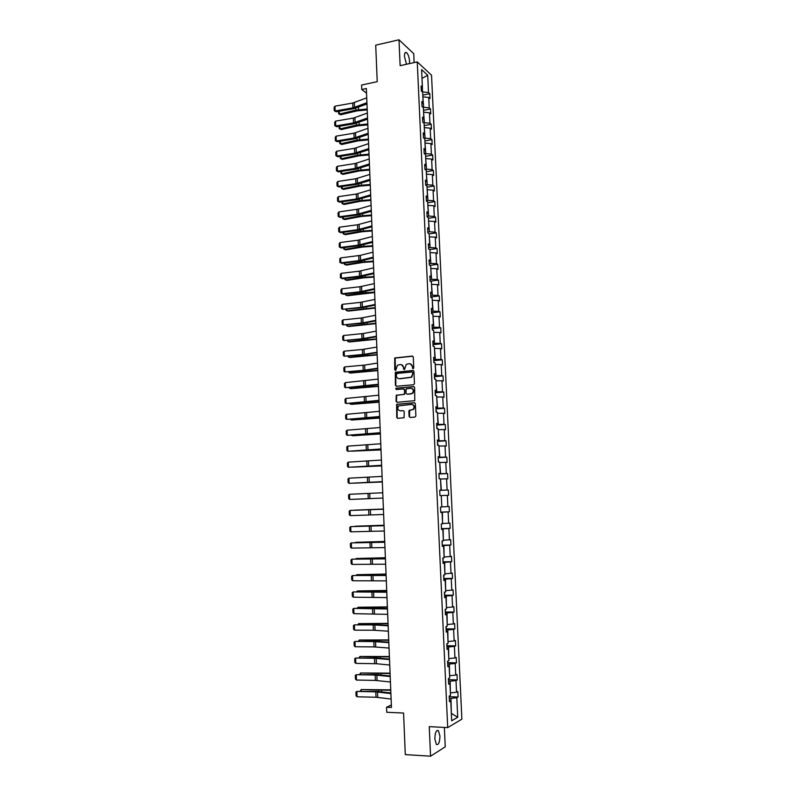 <?xml version="1.0" encoding="UTF-8"?>
<svg xmlns="http://www.w3.org/2000/svg" width="796" height="796" viewBox="0 0 796 796"><rect width="100%" height="100%" fill="white"/><g stroke="black" fill="none" stroke-linecap="round" stroke-linejoin="round"><path stroke-width="1.19" d="M413.124 368.777L413.761 367.991L413.283 357.026L412.278 356.091L394.726 357.961L394.726 369.792L395.741 370.329L397.433 365.235L400.298 364.548C402.149 364.568 403.214 365.563 403.482 367.543L403.542 368.956L404.567 369.493L406.239 364.399L409.154 363.692C411.015 363.712 412.089 364.707 412.358 366.697L413.124 368.777L412.418 368.11M439.929 736.021L438.397 730.648C436.208 729.892 435.024 732.708 434.845 739.086L436.377 744.459C438.576 745.195 439.77 742.379 439.929 736.021M409.462 63.61L409.562 61.322C409.194 57.093 408.169 54.168 406.487 52.556C405.104 51.899 404.438 53.262 404.467 56.655L406.527 64.257M414.139 62.585L413.731 53.66L398.995 39.8L375.712 45.173L377.234 81.67L361.583 85.043L361.762 89.5L366.538 93.192M398.995 39.8L400.139 65.67L417.243 61.899L447.71 727.604L429.253 726.648L430.556 756.2L445.243 746.837L444.357 727.425M430.556 756.2L405.293 754.598L403.562 713.047L386.756 712.271L386.548 707.246L391.463 707.465L366.349 88.525L361.762 89.5M409.094 416.477L410.099 417.442L414.965 417.084L415.88 415.97L415.333 403.671L414.328 402.716L396.617 404.308L396.736 417.412L397.731 418.368L404.079 417.711L404.229 411.592L403.234 410.627L400.348 410.845C397.572 410.099 397.045 408.438 398.736 405.87L411.433 404.408C414.209 405.124 414.766 406.776 413.114 409.363L409.253 410.338L408.865 411.224L409.094 416.477L410.129 417.442M413.542 384.757L414.457 383.632L413.92 371.424L412.915 370.478L395.314 372.269L395.383 385.324L396.368 386.269L413.542 384.757M414.626 387.523L414.776 400.677L397.055 402.298L396.06 401.343L396.249 395.224L403.681 394.438L404.597 393.324L404.448 389.861L403.443 388.916L396.229 389.543L395.831 388.229L413.621 386.567L414.626 387.523M449.392 700.42L450.755 700.968L449.451 701.664L449.193 696.052L450.496 695.376L449.949 683.535L448.645 684.182L448.387 678.59L449.69 677.963L449.143 666.172L447.84 666.759L447.581 661.187L448.894 660.62L448.347 648.859L447.044 649.397L446.785 643.845L448.088 643.327L447.551 631.606L446.248 632.084L445.989 626.552L447.292 626.094L446.755 614.413L445.452 614.83L445.193 609.318L446.506 608.91L445.969 597.269L444.656 597.637L444.407 592.144L445.71 591.786L445.173 580.185L443.87 580.503L443.611 575.02L444.924 574.722L444.387 563.15L443.083 563.419L442.835 557.946L444.138 557.707L443.611 546.175L442.297 546.384L442.049 540.942L443.352 540.743L442.825 529.26L441.511 529.41L441.263 523.987L442.576 523.848L442.049 512.385L440.735 512.495L440.486 507.082L441.8 506.992L441.273 495.58L439.959 495.629L439.71 490.236L441.024 490.197L440.496 478.814L439.183 478.814L438.934 473.441L440.248 473.461L439.73 462.108L438.417 462.058L438.168 456.705L439.482 456.765L438.954 445.462L437.641 445.362L437.402 440.019L438.715 440.138L438.188 428.865L436.875 428.706L436.636 423.382L437.949 423.552L437.432 412.318L436.118 412.109L435.87 406.806L437.183 407.025L436.666 395.821L435.352 395.572L435.113 390.279L436.417 390.547L435.91 379.384L434.596 379.075L434.347 373.802L435.661 374.12L435.153 362.996L433.84 362.638L433.591 357.384L434.905 357.752L434.397 346.658L433.084 346.25L432.845 341.016L434.158 341.434L433.641 330.37L432.327 329.922L432.089 324.698L433.402 325.166L432.895 314.141L431.581 313.644L431.342 308.43L432.656 308.947L432.148 297.953L430.835 297.405L430.596 292.222L431.91 292.779L431.402 281.824L430.089 281.227L429.85 276.053L431.163 276.67L430.656 265.745L429.342 265.098L429.104 259.944L430.427 260.6L429.92 249.715L428.606 249.019L428.367 243.884L429.681 244.591L429.183 233.735L427.87 232.999L427.631 227.865L428.945 228.621L428.447 217.805L427.134 217.019L426.895 211.905L428.208 212.711L427.711 201.925L426.397 201.089L426.168 195.995L427.482 196.841L426.984 186.095L425.671 185.219L425.432 180.135L426.746 181.03L426.258 170.314L424.935 169.389L424.706 164.324L426.019 165.26L425.532 154.573L424.208 153.608L423.979 148.563L425.293 149.549L424.805 138.892L423.492 137.877L423.253 132.852L424.576 133.877L424.079 123.261L422.766 122.196L422.537 117.181L423.85 118.256L423.363 107.669L422.049 106.564L421.82 101.57L423.134 102.684L422.646 92.137L421.333 90.983L421.104 85.998L422.417 87.162L421.601 69.61L427.701 75.232L428.517 92.555L429.79 93.679L430.019 98.565L428.745 97.46L429.233 107.868L430.507 108.953L430.736 113.858L429.462 112.793L429.949 123.231L431.223 124.276L431.452 129.191L430.178 128.166L430.666 138.643L431.939 139.638L432.168 144.574L430.905 143.598L431.392 154.106L432.666 155.051L432.895 160.006L431.621 159.071L432.119 169.608L433.392 170.513L433.621 175.488L432.347 174.593L432.845 185.169L434.118 186.025L434.347 191.01L433.074 190.164L433.571 200.771L434.845 201.587L435.084 206.582L433.81 205.776L434.308 216.412L435.581 217.189L435.81 222.203L434.536 221.437L435.044 232.114L436.308 232.84L436.546 237.865L435.273 237.158L435.78 247.864L437.044 248.541L437.283 253.586L436.009 252.919L436.516 263.655L437.78 264.292L438.019 269.346L436.755 268.73L437.253 279.495L438.526 280.092L438.765 285.167L437.492 284.59L437.999 295.396L439.273 295.933L439.501 301.027L438.238 300.5L438.745 311.335L440.009 311.833L440.248 316.937L438.984 316.46L439.491 327.325L440.765 327.783L441.004 332.897L439.73 332.469L440.238 343.375L441.511 343.772L441.75 348.917L440.486 348.519L440.994 359.464L442.258 359.822L442.506 364.976L441.233 364.628L441.75 375.603L443.014 375.911L443.263 381.085L441.989 380.786L442.506 391.801L443.77 392.06L444.019 397.244L442.745 397.005L443.263 408.04L444.536 408.258L444.775 413.462L443.511 413.263L444.029 424.338L445.292 424.507L445.541 429.721L444.267 429.571L444.795 440.685L446.058 440.805L446.307 446.039L445.034 445.939L445.561 457.083L446.825 457.153L447.073 462.406L445.8 462.347L446.327 473.53L447.591 473.55L447.84 478.814L446.576 478.814L447.103 490.038L448.367 490.008L448.616 495.291L447.342 495.341L447.869 506.594L449.133 506.505L449.382 511.808L448.118 511.908L448.645 523.201L449.909 523.062L450.168 528.385L448.894 528.534L449.432 539.857L450.695 539.678L450.944 545.011L449.68 545.21L450.208 556.573L451.471 556.334L451.72 561.687L450.456 561.936L450.994 573.339L452.257 573.05L452.506 578.423L451.242 578.722L451.78 590.154L453.043 589.816L453.292 595.199L452.029 595.557L452.566 607.03L453.829 606.642L454.088 612.044L452.825 612.452L453.362 623.955L454.625 623.517L454.874 628.94L453.611 629.397L454.158 640.939L455.411 640.442L455.67 645.884L454.407 646.392L454.954 657.974L456.207 657.426L456.466 662.879L455.203 663.446L455.75 675.068L457.013 674.461L457.262 679.933L456.009 680.56L456.546 692.212L457.809 691.555L458.068 697.047L456.805 697.724L457.72 717.266L451.67 720.798L450.755 700.968M417.243 61.899L431.531 75.192L461.879 719.166L447.71 727.604M448.506 681.147L450.178 681.207L450.377 692.878M450.715 692.888L456.546 692.212M450.178 681.207L456.009 680.56M448.586 683.058L449.949 683.535M447.71 664.013L449.382 664.053L449.591 675.695M449.919 675.705L455.75 675.068M449.382 664.053L455.203 663.446M447.79 665.735L449.143 666.172M446.924 646.929L448.596 646.969L448.795 658.561M449.133 658.571L454.954 657.974M448.596 646.969L454.407 646.392M446.994 648.481L448.347 648.859M446.138 629.905L447.81 629.925L448.009 641.496M448.337 641.496L454.158 640.939M447.81 629.925L453.611 629.397M446.208 631.278L447.551 631.606M445.362 612.94L447.024 612.95L447.223 624.472M447.551 624.482L453.362 623.955M447.024 612.95L452.825 612.452M445.412 614.124L446.755 614.413M444.586 596.015L446.238 596.015L446.437 607.517M446.775 607.517L452.566 607.03M446.238 596.015L452.029 595.557M444.626 597.04L445.969 597.269M443.81 579.16L445.462 579.14L445.66 590.602M445.989 590.602L451.78 590.154M445.462 579.14L451.242 578.722M443.85 579.995L445.173 580.185M443.034 562.344L444.685 562.324L444.884 573.747M445.213 573.747L450.994 573.339M444.685 562.324L450.456 561.936M443.064 563.021L444.387 563.15M442.258 545.588L443.909 545.558L444.108 556.951M444.437 556.941L450.208 556.573M443.909 545.558L449.68 545.21M442.287 546.086L443.611 546.175M441.491 528.892L443.133 528.842L443.332 540.205M443.661 540.195L449.432 539.857M443.133 528.842L448.894 528.534M441.511 529.221L442.825 529.26M440.725 512.246L442.367 512.186L442.556 523.509M442.894 523.499L448.645 523.201M442.367 512.186L448.118 511.908M440.735 512.395L442.049 512.385M441.273 495.59L441.79 506.863M442.118 506.853L447.869 506.594M441.601 495.58L447.342 495.341M440.506 479.033L441.352 490.266L439.72 490.336M441.352 490.266L447.103 490.038M440.835 479.023L446.576 478.814M439.71 490.276L441.024 490.197M439.75 462.536L440.586 473.729L438.954 473.809M440.586 473.729L446.327 473.53M440.069 462.516L445.8 462.347M438.944 473.58L440.248 473.461M438.984 446.088L439.83 457.242L438.198 457.332M439.83 457.242L445.561 457.083M439.312 446.068L445.034 445.939M438.178 456.934L439.482 456.765M438.228 429.691L439.074 440.805L437.442 440.914M439.074 440.805L444.795 440.685M438.556 429.671L444.267 429.571M437.412 440.347L438.715 440.138M437.472 413.353L438.317 424.427L436.686 424.537M438.317 424.427L444.029 424.338M437.8 413.323L443.511 413.263M436.656 423.81L437.949 423.552M436.725 397.055L437.561 408.099L435.939 408.219M437.561 408.099L443.263 408.04M437.044 397.025L442.745 397.005M435.9 407.333L437.183 407.025M435.969 380.816L436.805 391.821L435.183 391.95M436.805 391.821L442.506 391.801M436.298 380.786L441.989 380.786M435.133 390.906L436.417 390.547M435.223 364.618L436.059 375.593L434.437 375.732M436.059 375.593L441.75 375.603M435.551 364.588L441.233 364.628M434.387 374.528L435.661 374.12M434.477 348.479L435.312 359.414L433.691 359.573M435.312 359.414L440.994 359.464M434.805 348.449L440.486 348.519M433.631 358.2L434.905 357.752M433.74 332.39L434.566 343.285L432.954 343.454M434.566 343.285L440.238 343.375M434.059 332.36L439.73 332.469M432.885 341.922L434.158 341.434M432.994 316.35L433.82 327.206L432.218 327.385M433.82 327.206L439.491 327.325M433.322 316.31L438.984 316.46M432.138 325.703L433.402 325.166M432.258 300.361L433.084 311.186L431.472 311.375M433.084 311.186L438.745 311.335M432.576 300.321L438.238 300.5M431.392 309.525L432.656 308.947M431.522 284.421L432.347 295.207L430.745 295.406M432.347 295.207L437.999 295.396M431.84 284.381L437.492 284.59M430.646 293.406L431.91 292.779M430.785 268.531L431.611 279.287L430.009 279.486M431.611 279.287L437.253 279.495M431.104 268.491L436.755 268.73M429.91 277.336L431.163 276.67M430.059 252.69L430.875 263.406L429.273 263.625M430.875 263.406L436.516 263.655M430.377 252.64L436.009 252.919M429.173 261.317L430.427 260.6M429.333 236.9L430.139 247.576L428.546 247.805M430.139 247.576L435.78 247.864M429.651 236.85L435.273 237.158M428.437 245.337L429.681 244.591M428.596 221.149L429.412 231.795L427.82 232.034M429.412 231.795L435.044 232.114M428.915 221.109L434.536 221.437M427.701 229.417L428.945 228.621M427.88 205.458L428.686 216.064L427.104 216.313M428.686 216.064L434.308 216.412M428.198 205.408L433.81 205.776M426.974 213.547L428.208 212.711M427.154 189.816L427.959 200.383L426.377 200.642M427.959 200.383L433.571 200.771M427.472 189.756L433.074 190.164M426.248 197.726L427.482 196.841M426.437 174.215L427.243 184.752L425.661 185.02M427.243 184.752L432.845 185.169M426.746 174.155L432.347 174.593M425.522 181.956L426.746 181.03M425.721 158.663L426.517 169.17L425.004 169.439M426.517 169.17L432.119 169.608M426.029 158.603L431.621 159.071M424.795 166.235L426.019 165.26M425.004 143.161L425.8 153.628L424.547 153.857M425.8 153.628L431.392 154.106M425.313 143.101L430.905 143.598M424.069 150.553L425.293 149.549M424.288 127.708L425.084 138.146L424.069 138.335M425.084 138.146L430.666 138.643M424.596 127.639L430.178 128.166M423.353 134.932L424.576 133.877M423.572 112.296L424.377 122.703L423.581 122.853M424.377 122.703L429.949 123.231M423.89 112.236L429.462 112.793M422.636 119.35L423.85 118.256M422.865 96.933L423.661 107.301L423.064 107.42M423.661 107.301L429.233 107.868M423.183 96.873L428.745 97.46M421.92 103.818L423.134 102.684M422.029 78.774L422.537 92.037M422.955 91.958L428.517 92.555M427.701 75.232L422.009 78.416M391.363 704.957L386.548 707.246M451.332 713.524L450.974 698.41L449.292 698.341M451.322 713.325L457.72 717.266M421.203 88.336L422.417 87.162M450.974 698.41L456.805 697.724M422.785 95.122L429.79 93.679M423.482 110.355L430.507 108.953M424.188 125.629L431.223 124.276M424.895 140.962L431.939 139.638M425.611 156.334L432.666 155.051M426.318 171.747L433.392 170.513M427.034 187.219L434.118 186.025M427.75 202.731L434.845 201.587M428.467 218.293L435.581 217.189M429.193 233.905L436.308 232.84M429.691 249.596L437.044 248.541M429.89 265.366L437.78 264.292M430.148 281.177L438.526 280.092M430.845 296.978L439.273 295.933M431.88 313.753L431.541 312.808L440.009 311.833M432.278 328.718L440.765 327.783M433.004 344.658L441.511 343.772M433.74 360.648L442.258 359.822M434.487 376.687L443.014 375.911M435.223 392.776L443.77 392.06M435.969 408.925L444.536 408.258M436.715 425.114L445.292 424.507M437.462 441.352L446.058 440.805M438.208 457.65L446.825 457.153M438.964 473.988L447.591 473.55M439.72 490.386L448.367 490.008M440.715 512.117L449.382 511.808M441.481 528.634L450.168 528.385M442.248 545.2L450.944 545.011M443.004 561.827L451.72 561.687M443.78 578.493L452.506 578.423M444.546 595.219L453.292 595.199M445.322 612.005L454.088 612.044M446.098 628.83L454.874 628.94M446.874 645.715L455.67 645.884M447.65 662.66L456.466 662.879M448.685 678.451L448.437 679.645L457.262 679.933M449.243 696.709L458.068 697.047M412.835 368.22L412.776 366.797L410.318 363.822M401.443 364.677L403.9 367.643L404.259 369.613M412.796 356.19L395.154 358.071L395.443 370.448M413.403 370.578L395.741 372.369L395.811 385.413L396.348 386.269M412.626 372.687L411.92 372.021L396.876 373.433L396.309 375.702C396.567 377.672 397.632 378.677 399.473 378.707L411.333 377.145L413.034 372.787L412.308 372.12M398.856 378.697L399.473 378.707M413.034 372.787L411.751 377.244L399.9 378.806M403.89 388.995L404.865 389.94L404.607 394.309L396.677 395.304L396.488 401.413L397.055 402.298M414.079 386.657L396.587 388.179L396.279 389.533M410.925 393.821L412.298 393.264C414.019 390.667 413.482 389.015 410.686 388.279L406.189 388.836L405.93 393.214L407.343 394.239L412.716 393.343C414.378 391.055 414 389.393 411.552 388.368M411.343 393.901L407.343 394.239M412.219 404.477C414.706 405.433 415.144 407.084 413.532 409.423L409.661 410.398L409.512 416.537M403.234 410.627L400.766 410.915M414.746 402.786L397.045 404.378L397.164 417.462L397.771 418.368M366.21 104.276L366.986 104.206M339.295 111.231L339.404 114.047L355.832 110.117L367.185 109.012M338.658 113.818L340.668 114.783L338.658 113.818L338.569 111.35M367.215 109.918L357.076 110.863L340.668 114.783M366.926 102.714L352.926 107.858L335.166 110.972L336.131 111.778L353.862 108.684L366.976 103.978M366.727 97.838L352.737 103.042L334.987 106.176L335.166 110.972L334.24 110.704L334.121 107.351L334.987 106.176M336.131 111.778L334.24 110.704M339.862 126.196L339.962 128.912L356.429 125.101L367.792 124.017M339.215 128.663L341.225 129.619L339.215 128.663L339.126 126.315M367.822 124.892L357.673 125.818L341.225 129.619M340.429 141.21L340.529 143.817L357.016 140.126L368.399 139.061M339.783 143.549L341.792 144.494L339.783 143.549L339.693 141.33M368.439 139.907L358.26 140.812L341.792 144.494M367.543 117.957L353.524 122.932L335.723 125.947L336.688 126.733L354.449 123.728L367.593 119.171M367.344 113.062L353.334 118.097L335.544 121.141L335.723 125.947L334.798 125.668L334.678 122.305L335.544 121.141M336.688 126.733L334.798 125.668M368.16 133.24L354.111 138.046L336.29 140.982L337.255 141.728L355.046 138.803L368.21 134.405M367.961 128.335L353.921 133.201L336.111 136.156L336.29 140.982L335.365 140.683L335.235 137.31L336.111 136.156M337.255 141.728L335.365 140.683M340.996 156.265L341.096 158.772L357.613 155.2L369.016 154.165M340.34 158.484L342.36 159.419L340.34 158.484L340.26 156.384M369.046 154.971L358.857 155.857L342.36 159.419M368.787 148.573L354.708 153.21L336.857 156.056L337.812 156.772L355.633 153.936L368.837 149.698M368.588 143.648L354.519 148.345L336.668 151.22L336.857 156.056L335.922 155.737L335.793 152.354L336.668 151.22M337.812 156.772L335.922 155.737M341.574 171.369L341.663 173.767L358.21 170.314L369.633 169.299M340.907 173.458L342.927 174.384L340.907 173.458L340.837 171.478M369.662 170.075L359.454 170.941L342.927 174.384M369.414 163.946L355.305 168.414L337.414 171.17L338.38 171.856L356.23 169.11L369.453 165.021M369.215 159.011L355.115 163.538L337.235 166.324L337.414 171.17L336.489 170.841L336.36 167.449L337.235 166.324M338.38 171.856L336.489 170.841M342.141 186.513L342.23 188.811L358.807 185.478L370.24 184.483M341.474 188.483L343.494 189.388L341.474 188.483L341.404 186.622M370.269 185.229L360.051 186.075L343.494 189.388M370.04 179.369L355.902 183.667L337.982 186.334L338.947 186.99L356.827 184.334L370.08 180.403M369.832 174.424L355.712 178.772L337.803 181.478L337.982 186.334L337.046 185.985L336.927 182.583L337.803 181.478M338.947 186.99L337.046 185.985M342.718 201.706L342.797 203.895L359.414 200.682L370.866 199.716M341.981 201.816L342.041 203.547L344.061 204.453L360.658 201.249L370.886 200.423M370.667 194.841L356.499 198.97L338.559 201.547L339.524 202.164L357.434 199.597L370.707 195.826M370.458 189.876L356.31 194.055L338.37 196.672L338.559 201.547L337.613 201.179L337.494 197.766L338.37 196.672M339.524 202.164L337.613 201.179M343.295 216.95L343.375 219.019L360.011 215.935L371.483 215M342.559 217.049L342.618 218.661L344.638 219.547L361.255 216.472L371.513 215.666M371.294 210.363L357.096 214.313L339.126 216.801L340.091 217.388L358.031 214.91L371.334 211.288M371.095 205.388L358.528 209.059L338.937 211.905L339.126 216.801L338.191 216.412L338.061 212.99L338.937 211.905M340.091 217.388L338.191 216.412M343.872 232.233L343.942 234.193L360.618 231.238L372.1 230.323M343.126 232.333L343.185 233.815L345.215 234.691L361.862 231.745L372.13 230.949M371.921 225.925L357.702 229.706L339.693 232.104L340.658 232.661L358.638 230.263L371.961 226.81M371.722 220.93L357.513 224.77L339.514 227.198L339.693 232.104L338.758 231.696L338.628 228.263L339.514 227.198M340.658 232.661L338.758 231.696M344.449 247.566L344.519 249.417L361.225 246.581L372.727 245.685M343.713 247.656L343.763 249.019L345.792 249.884L362.469 247.059L372.747 246.292M345.026 262.939L345.096 264.69L361.832 261.974L373.354 261.108M344.29 263.028L344.34 264.262L346.369 265.118L363.075 262.421L373.374 261.665M345.613 278.361L345.673 279.993L362.439 277.416L373.981 276.57M344.867 278.451L344.917 279.555L346.947 280.401L363.682 277.824L374.001 277.098M346.2 293.833L346.26 295.356L363.046 292.898L374.608 292.072M345.454 293.913L345.494 294.888L347.524 295.724L374.627 292.57M346.787 309.345L346.837 310.758L375.244 307.634M346.041 309.425L346.071 310.281L348.111 311.097L375.264 308.092M431.134 297.535L430.815 296.908M347.374 324.907L347.424 326.211L375.871 323.236M346.628 324.987L346.658 325.703L348.698 326.519L375.891 323.654M347.961 340.519L348.011 341.703L376.508 338.887M347.215 340.598L349.285 341.981L376.528 339.265M432.626 330.022L432.278 328.758M348.558 356.18L348.598 357.255L377.145 354.588M347.802 356.25L349.872 357.494L377.165 354.926M433.382 346.35L433.014 344.758M349.145 371.891L349.185 372.846L377.782 370.329M348.399 371.951L350.459 373.055L377.801 370.637M434.138 362.717L433.75 360.807M349.743 387.642L349.772 388.478L378.428 386.13M348.996 387.702L351.056 388.657L378.438 386.398M434.895 379.145L434.497 376.906M372.558 241.546L358.309 245.138L340.27 247.456L341.235 247.974L359.235 245.675L372.598 242.372M372.359 236.531L358.11 240.193L340.091 242.531L340.27 247.456L339.325 247.029L339.195 243.586L340.091 242.531M341.235 247.974L339.325 247.029M373.195 257.207L358.916 260.63L340.847 262.849L341.812 263.337L359.842 261.118L373.225 257.984M372.996 252.183L360.349 255.367L340.658 257.904L340.847 262.849L339.902 262.401L339.773 258.949L340.658 257.904M341.812 263.337L339.902 262.401M373.831 272.919L359.523 276.162L341.424 278.292L342.389 278.739L360.459 276.62L373.861 273.645M373.632 267.874L359.324 271.177L341.235 273.336L341.424 278.292L340.479 277.824L340.35 274.361L341.235 273.336M374.468 288.669L360.13 291.734L342.001 293.774L342.967 294.192L361.066 292.162L374.498 289.356M374.269 283.615L359.941 286.739L341.812 288.809L342.001 293.774L341.056 293.296L340.927 289.814L341.812 288.809M375.115 304.48L360.747 307.365L342.588 309.306L361.673 307.754L375.135 305.117M374.906 299.405L360.548 302.351L342.399 304.321L342.588 309.306L341.633 308.808L341.504 305.326L342.399 304.321M375.762 320.34L362.996 322.808L343.166 324.887L362.289 323.395L375.782 320.917M375.553 315.246L361.165 318.012L342.976 319.892L343.166 324.887L342.21 324.37L342.081 320.878L342.976 319.892M376.399 336.24L361.971 338.758L343.753 340.519L362.906 339.086L376.428 336.768M376.2 331.136L363.424 333.494L343.564 335.504L343.753 340.519L342.797 339.982L342.668 336.469L343.564 335.504M377.045 352.2L364.24 354.329L344.34 356.19L363.523 354.817L377.065 352.678M376.846 347.076L362.399 349.474L344.151 351.165L344.34 356.19L343.375 355.633L343.245 352.121L344.151 351.165M377.702 368.2L363.215 370.349L344.927 371.921L364.14 370.608L377.712 368.628M377.493 363.066L364.668 365.085L344.738 366.876L344.927 371.921L343.962 371.344L343.832 367.812L344.738 366.876M378.349 384.249L345.514 387.692L364.767 386.438L378.369 384.627M378.14 379.105L345.325 382.627L345.514 387.692L344.549 387.095L344.419 383.553L345.325 382.627M350.34 403.443L350.369 404.169L379.065 401.97M349.593 403.502L351.643 404.318L379.075 402.209M435.651 395.622L435.233 393.055M379.005 400.358L346.111 403.512L379.015 400.677M378.796 395.194L345.912 398.438L346.111 403.512L345.146 402.895L345.006 399.343L345.912 398.438M350.946 419.293L350.966 419.9L379.712 417.86M350.27 419.343L352.24 420.009L379.722 418.059M436.417 412.159L435.979 409.253M379.662 416.507L346.698 419.383L379.672 416.786M379.453 411.333L346.509 414.288L346.698 419.383L345.733 418.746L345.603 415.184L346.509 414.288M351.543 435.193L380.359 433.8M351.016 435.223L352.837 435.76L380.369 433.959M437.173 428.745L436.735 425.502M380.319 432.716L347.295 435.293L380.329 432.934M380.11 427.512L347.106 430.188L347.295 435.293L346.33 434.646L346.19 431.074L347.106 430.188M352.15 451.143L381.005 449.79M351.752 451.163L381.015 449.909M437.939 445.382L437.482 441.8M380.976 448.974L347.892 451.262L380.986 449.133M380.767 443.76L347.703 446.138L347.892 451.262L346.917 450.586L346.787 447.004L347.703 446.138M352.747 467.143L381.662 465.829M352.489 467.152L381.662 465.919M438.457 462.058L438.238 458.158M381.642 465.282L348.489 467.282L381.642 465.391M381.423 460.048L348.3 462.138L348.489 467.282L347.514 466.585L347.384 462.993L348.3 462.138M353.354 483.182L382.319 481.918M353.225 483.192L382.319 481.968M439.173 478.535L438.994 474.555M382.299 481.63L349.096 483.341L382.309 481.689M382.09 476.386L348.897 478.187L349.096 483.341L348.121 482.625L347.981 479.023L348.897 478.187M373.961 498.435L353.961 499.291L373.961 498.435M439.929 495.003L439.75 491.013M382.966 498.047L349.693 499.46L382.966 498.047M382.757 492.774L349.504 494.286L349.693 499.46L348.718 498.724L348.578 495.112L349.504 494.286M383.413 509.032L354.379 510.166L383.413 509.052M440.695 511.52L440.506 507.52M384.07 525.211L354.986 526.226L384.07 525.28M441.452 528.096L441.273 524.076M384.727 541.449L355.593 542.335L384.737 541.549M442.218 544.723L442.228 540.912M385.393 557.727L356.2 558.493L385.393 557.877M442.984 561.399L443.123 557.897M386.05 574.065L356.817 574.692L386.06 574.254M443.76 578.125L443.909 574.951M356.22 575.269L356.817 574.692L356.837 575.259M386.717 590.453L357.434 590.95L386.727 590.672M444.536 594.91L444.705 592.055M356.688 591.657L357.434 590.95L357.454 591.647M387.383 606.89L358.051 607.258L387.393 607.149M445.302 611.746L445.491 609.229M357.305 608.084L358.051 607.258L358.081 608.074M388.05 623.377L358.668 623.616L388.07 623.676M446.088 628.641L446.287 626.442M357.931 624.562L358.668 623.616L358.697 624.562M388.727 639.914L359.285 640.024L388.737 640.263M446.864 645.586L447.083 643.725M358.548 641.088L359.285 640.024L359.324 641.098M389.403 656.501L359.911 656.481L389.413 656.889M447.65 662.59L447.879 661.058M359.175 657.675L359.911 656.481L359.951 657.685M383.632 514.505L350.3 515.619L350.101 510.435L349.185 511.241L349.315 514.863L350.3 515.619M383.423 509.221L350.101 510.435L383.423 509.191M384.309 531.012L350.907 531.837L350.708 526.634L349.782 527.42L349.922 531.061L350.907 531.837M384.09 525.718L350.708 526.634L384.09 525.629M384.975 547.578L351.514 548.096L351.315 542.882L350.389 543.658L350.529 547.31L351.514 548.096M384.767 542.265L351.315 542.882L384.757 542.126M385.652 564.195L352.121 564.414L351.931 559.18L350.996 559.936L351.135 563.598L352.121 564.414M385.433 558.862L351.931 559.18L385.433 558.663M386.329 580.871L352.737 580.782L352.538 575.528L351.613 576.274L351.742 579.946L352.737 580.782M386.11 575.518L352.538 575.528L386.1 575.259M387.005 597.587L353.344 597.199L353.155 591.935L352.22 592.662L352.359 596.343L353.344 597.199M386.786 592.224L353.155 591.935L386.776 591.916M387.692 614.363L353.961 613.666L353.762 608.383L352.837 609.099L352.976 612.791L353.961 613.666M387.473 608.98L353.762 608.383L373.463 607.995L387.453 608.612M388.368 631.198L373.394 630.223L354.578 630.183L354.379 624.89L353.444 625.586L353.583 629.288L354.578 630.183M388.15 625.795L373.185 624.89L354.379 624.89L374.11 624.562L388.14 625.367M389.055 648.073L374.04 646.899L355.205 646.76L355.006 641.437L354.061 642.123L354.2 645.835L355.205 646.76M388.836 642.661L373.831 641.546L355.006 641.437L374.767 641.188L388.816 642.173M389.741 665.018L376.409 663.715L355.822 663.376L355.623 658.043L354.688 658.71L354.827 662.441L355.822 663.376M389.523 659.576L374.488 658.262L355.623 658.043L375.423 657.854L389.503 659.038M390.07 673.147L360.528 672.988L390.09 673.575M359.802 674.312L360.528 672.988L360.578 674.321M390.438 682.003L375.354 680.411L356.449 680.053L356.25 674.71L355.305 675.356L355.444 679.097L356.449 680.053M390.209 676.55L375.145 675.028L356.25 674.71L376.08 674.58L390.189 675.953M390.756 689.843L361.155 689.555L390.766 690.311M449.223 696.749L449.481 695.903M360.439 690.998L361.155 689.555L361.215 691.008M391.125 699.047L376.02 697.246L357.076 696.789L356.877 691.416L355.931 692.052L356.071 695.803L357.076 696.789M390.906 693.585L375.802 691.843L356.877 691.416L376.737 691.366L390.876 692.928M355.762 108.226L355.832 110.117M358.419 107.231L358.518 109.699M354.528 107.44L354.339 102.614M352.926 107.858L352.737 103.042M356.359 123.281L356.429 125.101M359.026 122.315L359.115 124.693M356.956 138.375L357.016 140.126M359.623 137.449L359.712 139.728M355.125 122.524L354.936 117.679M353.524 122.932L353.334 118.097M355.722 137.648L355.523 132.793M354.111 138.046L353.921 133.201M357.553 153.519L357.613 155.2M360.23 152.623L360.309 154.812M356.319 152.822L356.12 147.956M354.708 153.21L354.519 148.345M358.15 168.702L358.21 170.314M360.827 167.847L360.916 169.946M356.916 168.046L356.717 163.16M355.305 168.414L355.115 163.538M358.747 183.946L358.807 185.478M361.434 183.11L361.513 185.12M357.513 183.309L357.324 178.413M355.902 183.667L355.712 178.772M359.354 199.219L359.414 200.682M362.041 198.423L362.12 200.333M358.12 198.622L357.921 193.707M356.499 198.97L356.31 194.055M359.961 214.552L360.011 215.935M362.658 213.786L362.727 215.607M358.717 213.985L358.528 209.059M357.096 214.313L356.906 209.388M360.568 229.925L360.618 231.238M363.265 229.188L363.334 230.91M359.324 229.387L359.135 224.442M357.702 229.706L357.513 224.77M361.175 245.337L361.225 246.581M363.881 244.641L363.941 246.272M361.782 260.809L361.832 261.974M364.498 260.143L364.558 261.675M362.389 276.321L362.439 277.416M365.115 275.695L365.175 277.127M363.006 291.873L363.046 292.898M365.732 291.286L365.782 292.62M363.623 307.485L363.663 308.43M366.359 306.928L366.409 308.161M364.24 323.136L364.279 324.012M366.976 322.619L367.026 323.753M364.857 338.847L364.896 339.633M367.603 338.36L367.643 339.394M365.483 354.598L365.513 355.315M368.23 354.14L368.269 355.086M366.1 370.389L366.13 371.035M368.856 369.981L368.896 370.817M366.727 386.239L366.757 386.806M369.493 385.861L369.523 386.597M359.931 244.84L359.742 239.885M358.309 245.138L358.11 240.193M360.548 260.342L360.349 255.367M358.916 260.63L358.717 255.655M361.155 275.884L360.956 270.899M359.523 276.162L359.324 271.177M361.772 291.475L361.573 286.47M360.13 291.734L359.941 286.739M362.379 307.117L362.19 302.102M360.747 307.365L360.548 302.351M362.996 322.808L362.807 317.773M361.354 323.037L361.165 318.012M363.623 338.539L363.424 333.494M361.971 338.758L361.782 333.713M364.24 354.329L364.041 349.265M362.588 354.528L362.399 349.474M364.866 370.16L364.668 365.085M363.215 370.349L363.016 365.274M365.483 386.04L365.284 380.946M363.832 386.219L363.633 381.125M370.12 401.791L370.15 402.428M366.11 401.97L365.911 396.866M364.459 402.139L364.26 397.025M370.757 417.781L370.777 418.308M366.747 417.96L366.538 412.825M365.085 418.099L364.886 412.975M367.374 433.989L367.175 428.845M365.712 434.118L365.513 428.974M368.001 450.068L367.802 444.904M366.339 450.178L366.14 445.024M368.638 466.197L368.439 461.023M366.966 466.297L366.767 461.123M369.274 482.376L369.075 477.182M367.603 482.456L367.404 477.272M369.911 498.604L369.712 493.391M368.24 498.674L368.031 493.47M376.986 574.563L377.005 575.06M377.632 590.98L377.662 591.587M375.453 607.467L375.483 608.015M378.289 607.438L378.319 608.154M376.11 623.974L376.13 624.601M378.946 623.955L378.976 624.78M376.757 640.521L376.787 641.248M379.602 640.521L379.642 641.457M377.413 657.128L377.443 657.934M380.269 657.138L380.309 658.192M370.558 514.883L370.349 509.659M368.876 514.942L368.667 509.719M371.195 531.211L370.996 525.977M369.513 531.25L369.314 526.017M371.841 547.598L371.632 542.335M370.16 547.618L369.951 542.365M372.488 564.026L372.279 558.752M370.797 564.036L370.588 558.772M373.135 580.513L372.926 575.219M371.443 580.503L371.235 575.219M373.782 597.05L373.573 591.746M372.09 597.03L371.881 591.726M374.438 613.636L374.229 608.313M372.737 613.597L372.528 608.283M375.095 630.283L374.886 624.94M373.394 630.223L373.185 624.89M375.752 646.969L375.543 641.616M374.04 646.899L373.831 641.546M376.409 663.715L376.2 658.342M374.697 663.635L374.488 658.262M378.07 673.784L378.11 674.68M380.926 673.804L380.976 674.978M377.065 680.52L376.856 675.127M375.354 680.411L375.145 675.028M378.737 690.49L378.767 691.475M381.592 690.53L381.642 691.814M377.732 697.366L377.523 691.963M376.02 697.246L375.802 691.843M436.905 730.569L438.397 730.648M405.045 52.884L406.487 52.556"/></g></svg>
